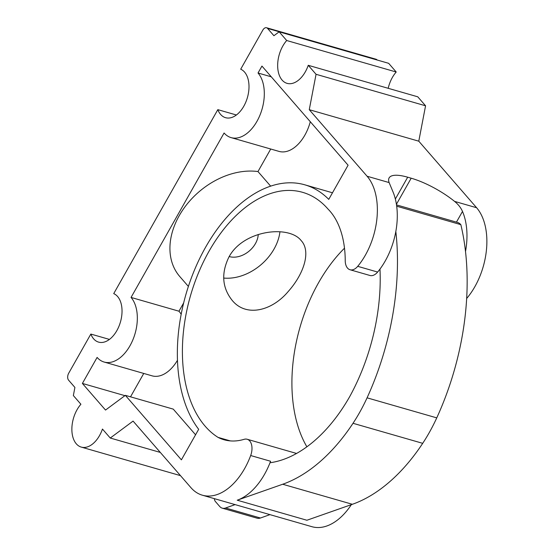 <?xml version="1.0" encoding="UTF-8"?>
<svg xmlns="http://www.w3.org/2000/svg" width="555" height="555" viewBox="0 0 555 555"><rect width="100%" height="100%" fill="white"/><g stroke="black" fill="none" stroke-linecap="round" stroke-linejoin="round"><path stroke-width="0.83" d="M396.52 204.892L457.459 222.423A17.385 10.559 106 0 1 460.844 224.65L396.7 206.203M379.981 269.064A156.482 95.044 106 0 1 349.879 396.312A143.44 87.121 106 0 1 270.007 462.752A58.844 35.742 106 0 1 237.221 500.208L282.689 484.244A169.525 102.966 106 0 0 353.015 423.292A130.404 79.205 106 0 0 367.07 397.831A208.645 126.727 106 0 0 395.826 231.497A58.844 35.742 106 0 1 379.981 269.064A58.844 35.742 106 0 1 377.629 272.054A13.043 7.923 106 0 1 369.956 275.481L350.045 269.751A13.043 7.923 106 0 1 345.231 260.67A86.934 52.801 106 0 0 328.026 209.075A130.404 79.205 106 0 0 302.635 192.335A130.404 79.205 106 0 0 193.855 285.069A130.404 79.205 106 0 0 218.039 437.375A86.934 52.801 106 0 0 223.998 439.747A86.934 52.801 106 0 0 244.151 439.317A13.043 7.923 106 0 1 247.176 439.255A13.043 7.923 106 0 1 250.673 455.53A58.844 35.742 106 0 1 202.367 495.199A58.844 35.742 106 0 1 190.913 487.637L133.082 421.092L110.258 438.034L102.453 429.05A25.426 15.443 106 0 1 81.259 447.094A25.426 15.443 106 0 1 71.866 429.535A25.426 15.443 106 0 1 80.905 404.255L73.357 395.562L74.911 387.445L68.577 380.154A5.217 3.17 106 0 1 68.73 373.161L90.847 334.068A25.426 15.443 106 0 0 98.582 342.116A25.426 15.443 106 0 0 120.185 322.857A25.426 15.443 106 0 0 113.726 293.623L217.817 109.647A25.426 15.443 106 0 0 225.559 117.688A25.426 15.443 106 0 0 247.155 98.429A25.426 15.443 106 0 0 240.703 69.202L262.813 30.109A5.217 3.17 106 0 1 266.56 27.75A5.217 3.17 106 0 1 267.579 28.423L273.913 35.714L279.151 31.829L286.699 40.515A25.426 15.443 106 0 0 277.66 65.802A25.426 15.443 106 0 0 287.053 83.354A25.426 15.443 106 0 0 308.247 65.31L316.052 74.294L309.267 109.689L367.098 176.24A58.844 35.742 106 0 1 357.718 266.331A13.043 7.923 106 0 1 350.045 269.751M460.844 224.65A208.645 126.727 106 0 1 465.513 251.54A58.844 35.742 -74 0 0 462.495 211.448C460.872 207.702 458.229 204.351 454.58 201.396A43.359 12.626 -150.5 0 0 411.186 178.204L407.696 177.205A43.359 12.626 -150.5 0 0 389.117 177.898A43.359 12.626 -150.5 0 0 389.124 182.574L392.801 191.406A58.844 35.742 106 0 1 395.826 231.497M465.513 251.54A208.645 126.727 106 0 1 436.757 417.873A130.404 79.205 106 0 1 422.702 443.334A169.525 102.966 106 0 1 352.376 504.287L306.908 520.25L237.221 500.208M308.247 65.31L417.762 96.806L425.567 105.79L418.782 141.185L476.606 207.73A58.844 35.742 106 0 1 467.227 297.827A13.043 7.923 106 0 1 466.672 298.458M258.241 234.487A21.187 15.665 -41 0 1 229.201 256.556M279.942 231.775A45.642 33.737 -41 0 1 223.686 278.055M228.896 257.083C243.256 229.916 288.982 224.803 301.136 240.558C311.209 251.193 304.091 273.747 288.17 291.562C271.901 311.001 246.143 317.411 232.233 300.435C222.153 287.802 221.043 273.351 228.896 257.083M266.56 27.75L376.075 59.246A5.217 3.17 106 0 1 377.088 59.912L377.185 60.023M279.151 31.829L388.66 63.319L396.214 72.011L286.699 40.515M388.188 88.3A25.426 15.443 106 0 1 396.214 72.011M306.866 446.796A130.404 79.205 106 0 1 344.495 248.189M351.343 504.655A58.844 35.742 106 0 1 311.882 526.688L202.367 495.199M271.27 76.812L258.026 73.003L261.946 66.08L348.089 165.21L328.754 199.377A138.223 83.958 106 0 0 304.799 184.815A138.223 83.958 106 0 0 195.714 267.122A138.223 83.958 106 0 0 198.669 429.306L181.395 459.838L125.354 395.347L105.526 410.062L82.39 383.436L97.111 357.42A36.026 21.881 106 0 0 104.125 362.04L152.035 375.825A36.026 21.881 106 0 0 177.447 360.32M183.65 302.933L178.967 311.209L131.049 297.431A36.026 21.881 106 0 1 132.881 339.82A36.026 21.881 106 0 1 104.125 362.04M131.049 297.431L224.088 132.992A36.026 21.881 106 0 0 231.102 137.619L279.012 151.397A36.026 21.881 106 0 0 310.3 121.725M258.026 73.003A36.026 21.881 106 0 1 259.858 115.398A36.026 21.881 106 0 1 231.102 137.619M160.312 452.429L110.258 438.034M250.673 455.53L270.583 461.254A58.844 35.742 106 0 1 270.007 462.752M230.304 440.899L218.039 437.375M188.381 286.429L179.82 276.584A69.555 51.414 -41 0 1 185.072 206.717A69.555 51.414 -41 0 1 257.971 171.557L270.729 149.011M178.967 311.209A36.026 21.881 106 0 1 181.159 314.29M124.917 395.666L82.39 383.436M130.522 396.832L143.752 373.439M195.568 434.787L173.264 409.125L125.354 395.347M270.667 186.161L257.971 171.557M109.418 339.41L90.847 334.068M236.388 114.989L217.817 109.647M425.567 105.79L316.052 74.294M418.782 141.185L309.267 109.689M235.119 504.613L225.587 507.998A13.043 7.923 106 0 1 222.257 508.165A13.043 7.923 106 0 1 219.718 506.486L215.451 501.581A6.521 3.961 106 0 1 214.348 498.64M269.959 514.638L260.434 518.016A13.043 7.923 106 0 1 257.104 518.183L222.257 508.165M407.696 177.205L395.354 199.023M411.186 178.204L396.423 204.289M467.227 297.827L466.713 297.674M476.606 207.73L454.58 201.396M462.495 211.448L456.446 222.132M377.088 59.912L267.579 28.423M389.124 182.574L367.098 176.24M260.434 518.016L225.587 507.998M352.376 504.287L282.689 484.244M422.702 443.334L353.015 423.292M436.757 417.873L367.07 397.831M377.629 272.054L357.718 266.331M247.176 439.255L296.543 453.449M304.799 184.815L332.487 192.779M81.259 447.094L180.472 475.628"/></g></svg>
